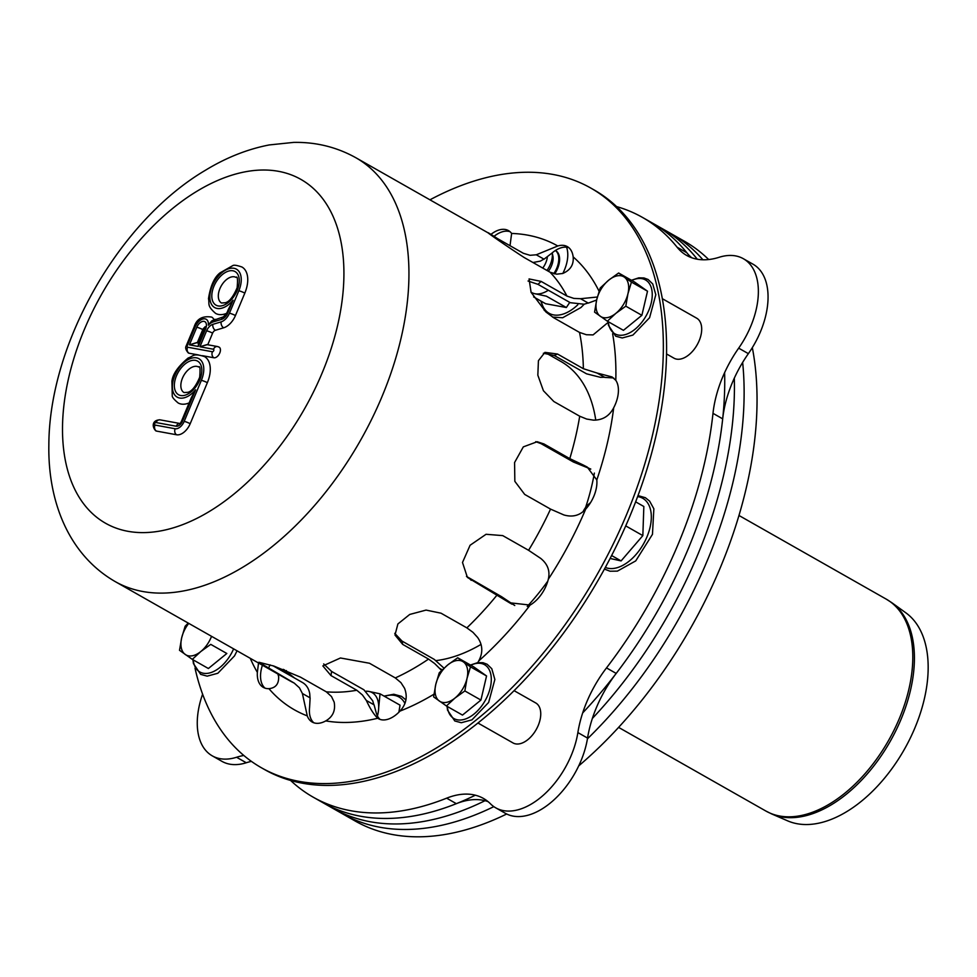 <?xml version="1.0" encoding="UTF-8"?>
<svg xmlns="http://www.w3.org/2000/svg" width="977" height="977" viewBox="0 0 977 977"><rect width="100%" height="100%" fill="white"/><g stroke="black" fill="none" stroke-linecap="round" stroke-linejoin="round"><path stroke-width="1.47" d="M463.416 661.93A22.996 13.544 119.6 0 1 466.994 678.514A22.996 13.544 119.6 0 1 454.964 698.079A22.996 13.544 119.6 0 1 439.345 701.046A22.996 13.544 119.6 0 1 435.766 684.45A22.996 13.544 119.6 0 1 447.796 664.897A22.996 13.544 119.6 0 1 463.416 661.93L457.688 657.765L473.76 666.9L486.558 675.974L480.928 700.069L464.857 690.947L466.994 678.514L470.487 666.851L463.416 661.93M457.688 657.765L447.796 664.897L439.247 672.787L435.766 684.45L433.617 696.882L446.416 705.968L462.487 715.091L480.928 700.069M446.416 705.968L454.964 698.079L464.857 690.947M486.558 675.974L470.487 666.851M624.364 277.163A22.996 13.544 119.6 0 1 627.942 293.759A22.996 13.544 119.6 0 1 615.913 313.312A22.996 13.544 119.6 0 1 600.293 316.279A22.996 13.544 119.6 0 1 596.715 299.695A22.996 13.544 119.6 0 1 608.744 280.13A22.996 13.544 119.6 0 1 624.364 277.163L618.636 272.998L634.708 282.133L647.507 291.207L641.877 315.315L625.805 306.18L627.942 293.759L631.435 282.084L624.364 277.163M618.636 272.998L608.744 280.13L600.196 288.02L596.715 299.695L594.566 312.127L607.364 321.201L623.436 330.336L641.877 315.315M607.364 321.201L615.913 313.312L625.805 306.18M647.507 291.207L631.435 282.084M211.545 636.32A22.996 13.544 119.6 0 1 200.859 651.488A22.996 13.544 119.6 0 1 185.239 654.468A22.996 13.544 119.6 0 1 181.661 637.871A22.996 13.544 119.6 0 1 188.756 623.375M208.382 668.512L226.823 653.491L210.751 644.368L200.859 651.488L192.31 659.377L208.382 668.512M188.268 623.094L185.141 626.208L181.661 637.871L179.512 650.303L192.31 659.377M583.098 511.63A14.948 8.805 119.6 0 1 590.487 502.74M547.376 256.853A14.948 8.805 119.6 0 1 542.748 268.064M548.402 271.276A14.948 8.805 119.6 0 0 552.848 255.779L552.2 252.86A18.392 10.832 119.6 0 1 546.973 270.47M555.376 250.503A18.392 10.832 119.6 0 1 558.465 255.656A18.392 10.832 119.6 0 1 553.739 273.694M558.465 255.656L559.308 259.455A14.948 8.805 119.6 0 1 559.54 260.981M370.259 821.755A333.377 196.426 -60.4 0 0 485.007 800.7A333.377 196.426 119.6 0 1 370.259 821.755A333.377 196.426 119.6 0 1 332.546 808.162A333.377 196.426 -60.4 0 0 370.259 821.755M592.367 718.437A333.377 196.426 -60.4 0 0 734.313 378.16A333.377 196.426 119.6 0 1 592.367 718.437M697.285 259.223A333.377 196.426 -60.4 0 0 661.844 228.41A333.377 196.426 119.6 0 1 697.285 259.223M379.955 827.263A333.377 196.426 119.6 0 1 342.243 813.67A333.377 196.426 -60.4 0 0 379.955 827.263A333.377 196.426 -60.4 0 0 493.825 806.636A333.377 196.426 119.6 0 1 379.955 827.263M708.679 259.54A333.377 196.426 119.6 0 0 684.462 241.258L671.541 233.918A333.377 196.426 119.6 0 1 702.903 259.784A333.377 196.426 -60.4 0 0 671.541 233.918L642.463 217.407A333.377 196.426 -60.4 0 0 616.572 206.574M742.642 362.443A333.377 196.426 119.6 0 1 587.433 738.832A333.377 196.426 -60.4 0 0 742.642 362.443M506.684 814A333.377 196.426 119.6 0 1 392.876 834.602A333.377 196.426 119.6 0 1 355.164 821.01L322.862 802.667A333.377 196.426 -60.4 0 0 360.562 816.247A333.377 196.426 -60.4 0 0 475.323 795.193M582.671 712.941A333.377 196.426 -60.4 0 0 724.616 372.652M690.226 257.171A333.377 196.426 -60.4 0 0 652.147 222.915A333.377 196.426 -60.4 0 1 686.807 252.725L677.11 247.218A333.377 196.426 -60.4 0 0 642.463 217.407M514.085 690.666L535.75 702.964A22.996 13.544 119.6 0 1 540.147 719.365A22.996 13.544 119.6 0 1 527.971 739.54A22.996 13.544 119.6 0 1 513.035 742.947L477.948 723.017M662.321 298.681L696.699 318.197A22.996 13.544 119.6 0 1 701.303 325.182A22.996 13.544 119.6 0 1 693.365 350.34A22.996 13.544 119.6 0 1 673.983 358.18L666.546 353.955M286.42 670.576A22.996 13.544 119.6 0 1 286.249 671.688M290.609 780.464A333.377 196.426 -60.4 0 0 313.165 797.159A333.377 196.426 -60.4 0 0 446.648 798.172A91.96 54.187 119.6 0 1 483.468 798.453A91.96 54.187 119.6 0 1 490.454 803.802A68.976 40.643 -60.4 0 0 495.705 807.82A68.976 40.643 -60.4 0 0 544.348 794.301A68.976 40.643 -60.4 0 0 577.871 732.579A91.96 54.187 119.6 0 1 606.497 667.914A333.377 196.426 -60.4 0 0 712.99 413.344A91.96 54.187 119.6 0 1 738.673 348.154A68.976 40.643 -60.4 0 0 743.35 258.71A68.976 40.643 -60.4 0 0 719.06 257.305A91.96 54.187 119.6 0 1 686.672 255.437A91.96 54.187 119.6 0 1 677.11 247.218M691.753 257.769A91.96 54.187 119.6 0 1 686.807 252.725M495.705 807.82L505.39 813.316A68.976 40.643 -60.4 0 0 554.044 799.797A68.976 40.643 -60.4 0 0 587.556 738.087A91.96 54.187 119.6 0 1 616.194 673.422A333.377 196.426 -60.4 0 0 722.687 418.852A91.96 54.187 119.6 0 1 748.37 353.65A68.976 40.643 -60.4 0 0 753.047 264.217L743.35 258.71M313.165 797.159L322.862 802.667A333.377 196.426 -60.4 0 0 456.332 803.668A91.96 54.187 119.6 0 1 488.073 801.628M202.605 694.171A68.976 40.643 -60.4 0 0 212.278 755.856A68.976 40.643 -60.4 0 0 236.568 757.26A91.96 54.187 119.6 0 1 243.81 755.465M212.278 755.856L221.974 761.364A68.976 40.643 -60.4 0 0 246.265 762.756A91.96 54.187 119.6 0 1 251.419 761.376M569.738 302.394L566.367 307.523L545.618 303.725L533.625 296.91M530.963 292.062A29.884 17.61 -60.4 0 0 535.14 293.784A29.884 17.61 -60.4 0 0 548.329 290.23M535.14 293.784L546.387 296.178L566.367 307.523M559.552 260.835A15.278 9.001 -60.4 0 0 558.991 258.013M554.716 273.914A18.392 10.832 -60.4 0 0 557.574 268.602A18.392 10.832 -60.4 0 0 559.601 259.54A18.392 10.832 -60.4 0 0 555.412 250.478M562.813 273.462A29.884 17.61 -60.4 0 0 567.771 255.827A29.884 17.61 -60.4 0 0 566.562 247.193M377.427 715.97A29.884 17.61 -60.4 0 0 378.673 707.873L380.041 693.817L400.033 705.162L398.872 712.245M380.041 693.817L368.805 691.423A29.884 17.61 -60.4 0 0 366.009 691.24M378.673 707.873A29.884 17.61 -60.4 0 0 368.805 691.423M635.648 501.848L643.843 506.501L642.842 535.616L621.091 560.92L610.112 558.453M625.732 525.895L642.842 535.616M611.614 555.534L621.091 560.92M436.145 660.586A167.836 98.885 -60.4 0 0 481.063 644.393M527.238 606.424A167.836 98.885 -60.4 0 0 547.804 581.132M585.577 507.527A167.836 98.885 -60.4 0 0 594.37 473.076M595.762 420.134A167.836 98.885 -60.4 0 0 560.7 361.343L545.948 352.966M212.705 320.346L208.345 325.194A11.04 6.497 119.6 0 1 213.255 321.885L221.535 319.406A8.28 4.873 -60.4 0 0 227.775 312.921A4.604 0.745 -157.3 0 0 226.762 312.982L233.088 300.22L227.824 310.466M226.603 313.336A26.672 15.717 119.6 0 1 215.612 313.397C206.452 305.349 209.786 304.128 208.48 298.718C210.482 285.834 214.354 277.212 220.081 272.827L232.795 265.61C233.882 264.816 236.935 265.28 241.954 267.014A26.672 15.717 119.6 0 1 244.812 293.137L235.433 315.571A15.632 9.208 119.6 0 1 223.648 327.808L215.367 330.287A3.676 2.162 -60.4 0 0 212.595 333.169L207.857 344.502L199.931 346.762L213.475 349.253A1.38 0.818 119.6 0 1 212.424 351.757L187.547 347.201A1.38 0.818 119.6 0 1 187.242 345.785L195.119 326.953A10.112 5.96 119.6 0 1 203.656 318.832A10.112 5.96 119.6 0 1 208.345 325.194L211.655 320.969L223.452 316.829A4.604 3.163 -106.6 0 0 221.535 319.406M195.119 326.953A4.604 0.745 -157.3 0 0 194.105 327.014C196.597 318.917 202.459 315.62 211.704 317.11A14.716 8.671 119.6 0 1 214.024 319.711M212.595 333.169A4.604 0.745 -157.3 0 0 206.599 330.824L199.931 346.762L206.916 344.612L217.541 346.554A4.604 3.639 100.4 0 0 213.475 349.253M198.575 343.367L198.27 346.456L198.416 343.77L205.048 326.697L205.793 327.503M205.048 327.393A2.76 1.624 -60.4 0 0 202.776 329.603L197.342 342.573L189.428 344.844L196.414 342.683L198.685 343.11M182.528 421.087L195.62 389.799A22.068 13.006 119.6 0 1 172.538 389.2A22.068 13.006 119.6 0 1 191.345 358.254A22.068 13.006 119.6 0 1 201.347 380.371L184.189 421.392A9.196 5.422 119.6 0 1 175.164 428.756L154.977 425.056A1.38 0.818 119.6 0 1 156.027 422.54L176.214 426.241A6.436 3.798 -60.4 0 0 182.528 421.087A4.604 0.745 -157.3 0 0 181.514 421.148L191.407 397.505L195.62 389.799L190.356 400.033M613.886 378.209A27.588 16.255 -60.4 0 0 612.591 377.879L604.787 377.415L597.057 373.031L612.054 376.939L615.803 380.322A27.588 16.255 119.6 0 1 613.69 407.775C609.379 416.068 602.626 420.195 593.43 420.147L586.652 419.048L579.703 416.214L553.861 401.535L543.42 390.739L537.838 375.205L538.425 360.684L544.946 352.367L557.513 354.028L583.367 368.708L597.057 373.031M590.45 469.131L582.976 464.881L587.226 467.055L596.813 479.951A27.588 16.255 119.6 0 1 585.687 509.127C579.898 515.526 572.632 517.468 563.888 514.952L550.539 509.102L524.698 494.423L514.842 481.331L514.574 462.536L523.318 446.88L537.191 441.738L543.945 443.949L569.786 458.628L582.976 464.881M596.629 300.037A27.588 16.255 -60.4 0 0 596.605 300.049L588.276 303.102L580.546 298.706L597.387 297.02M608.048 322.459L593.076 334.903L586.408 334.732L579.508 332.412L553.666 317.733L545.899 311.968L531.085 292.331L529.058 278.933L541.111 281.4L566.953 296.08L573.853 298.4L580.546 298.706M604.812 377.232L600.574 377.354L586.542 373.825L554.24 355.481L543.383 353.247M590.792 469.07L573.377 461.999L541.075 443.656L535.75 441.665M556.67 274.171L550.014 272.192L524.16 257.513C500.871 242.443 472.624 222.402 497.562 238.632L523.403 253.312L530.071 255.302L536.288 254.789L557.782 245.984A27.588 16.255 119.6 0 1 567.307 246.607A27.588 16.255 119.6 0 1 573.157 256.89C573.878 264.706 570.385 270.238 562.667 273.499L556.67 274.171M509.469 602.748L467.409 577.419L462.5 562.483L470.084 545.264L486.058 534.285L502.74 535.616L528.581 550.295L540.721 558.404C547.718 564.083 550.246 571.032 548.317 579.239A27.588 16.255 119.6 0 1 530.108 605.081L509.469 602.748L511.936 604.152M429.953 199.821A333.377 196.426 119.6 0 1 590.767 188.048L594.004 189.88A333.377 196.426 119.6 0 1 660.831 291.158A333.377 196.426 119.6 0 1 545.63 655.97A333.377 196.426 119.6 0 1 264.706 769.632L261.482 767.8A333.377 196.426 119.6 0 1 195.021 668.207M568.834 247.682A27.588 16.255 -60.4 0 0 551.687 253.299L544.018 259.174L536.288 254.789M510.018 231.696A27.588 16.255 -60.4 0 0 493.849 236.495M262.434 665.215A27.588 16.255 -60.4 0 0 265.011 688.138M302.394 693.499L299.463 687.845L294.26 683.118L258.917 662.259L273.914 666.07L300.452 677.134L326.294 691.814L331.496 696.552L334.158 702.121C335.673 710.499 332.876 716.764 325.768 720.904A27.588 16.255 119.6 0 1 312.164 722.04A27.588 16.255 119.6 0 1 307.267 715.872L302.394 693.499L310.124 697.883L309.587 707.421A27.588 16.255 -60.4 0 0 313.861 722.809M366.351 700.472L362.43 694.965L356.813 690.25L330.971 675.571L322.837 665.911L340.46 657.985L369.465 663.249L395.306 677.928L400.936 682.642L404.539 688.248C407.775 696.686 406.261 704.319 399.972 711.109A27.588 16.255 119.6 0 1 378.368 718.645A27.588 16.255 119.6 0 1 377.72 718.242C374.008 714.724 370.222 708.801 366.351 700.472L374.081 704.869L376.34 713.198A27.588 16.255 -60.4 0 0 380.077 719.402M588.239 302.955L584.124 304.226L570.299 302.699L537.985 284.356L528.056 281.01M490.698 234.59L490.796 234.517A27.588 16.255 119.6 0 1 508.492 230.621A27.588 16.255 119.6 0 1 511.63 233.442L510.018 245.703M590.767 188.048A333.377 196.426 119.6 0 1 657.594 289.326A333.377 196.426 119.6 0 1 542.406 654.138A333.377 196.426 119.6 0 1 261.482 767.8M441.604 670.43L434.643 663.53L428.549 659.084L402.707 644.405L394.989 635.026L397.895 623.949L409.729 614.448L426.07 610.088L441.018 613.19L466.859 627.869L472.953 632.314L477.594 637.419C482.785 644.905 483.139 652.77 478.681 661.002A27.588 16.255 119.6 0 1 477.777 662.614M278.726 676.695L278.64 676.634C278.921 683.937 275.685 687.955 268.931 688.675A27.588 16.255 119.6 0 1 263.301 687.381A27.588 16.255 119.6 0 1 257.366 672.371L258.526 663.004M543.92 259.1L540.33 261.128L532.99 262.52M439.601 668.378L442.202 669.843M277.883 673.996L278.64 676.634M323.692 663.933L331.618 671.455L363.92 689.799L372.701 700.79L373.935 704.918M466.469 576.381L501.567 596.691L514.757 605.508M394.757 633.34L401.987 641.059L434.289 659.414L443.998 668.17M273.01 665.777L302.638 682.605C306.436 684.901 308.805 688.59 309.733 693.682L310.002 697.859M490.491 234.456L497.562 238.632L497.183 239.243M234.382 276.809A14.716 8.671 -60.4 0 0 220.546 287.238A14.716 8.671 -60.4 0 0 221.51 302.992L225.357 302.748C229.363 301.734 233.283 296.727 237.142 287.726C237.875 279.337 237.509 275.893 236.043 277.407A14.716 8.671 -60.4 0 0 234.382 276.809M196.914 366.387A14.716 8.671 -60.4 0 0 183.078 376.804A14.716 8.671 -60.4 0 0 184.042 392.571L187.889 392.314C191.883 391.301 195.815 386.294 199.674 377.293C200.407 368.903 200.041 365.471 198.575 366.986A14.716 8.671 -60.4 0 0 196.914 366.387M219.129 347.14L217.541 346.554A4.604 3.639 100.4 0 1 218.457 346.896A5.972 3.517 119.6 0 1 219.129 347.14A5.972 3.517 119.6 0 1 219.532 353.54A5.972 3.517 119.6 0 1 213.902 357.777L202.544 355.701M198.441 354.944L189.025 353.222A5.972 3.517 119.6 0 1 188.353 352.978C185.777 350.084 185.068 347.702 186.228 345.846L194.105 327.014M189.147 402.915A26.672 15.717 119.6 0 1 178.144 402.964C174.077 399.544 172.111 397.163 172.245 395.819L171.928 381.201C172.758 374.032 178.193 366.302 188.219 357.973C193.544 356.324 192.884 352.844 204.486 356.581A26.672 15.717 119.6 0 1 207.344 382.715L190.185 423.737A13.8 8.134 119.6 0 1 176.642 434.777L156.454 431.077A5.972 3.517 119.6 0 1 155.783 430.833C151.594 426.558 152.265 419.902 160.094 419.854L179.768 423.456M891.757 602.662L905.862 612.835A119.866 70.625 119.6 0 1 908.231 742.202A119.866 70.625 119.6 0 1 797.232 823.745A119.866 70.625 119.6 0 1 787.706 820.875L771.745 813.963A121.746 71.736 -60.4 0 0 781.417 816.882A121.746 71.736 -60.4 0 0 900.965 719.475A121.746 71.736 -60.4 0 0 891.757 602.662L886.261 599.145A121.856 71.797 119.6 0 1 899.341 718.522A121.856 71.797 119.6 0 1 779.683 816.015A121.856 71.797 119.6 0 1 765.895 811.044L771.745 813.963M752.327 347.629A333.377 196.426 119.6 0 1 578.702 765.907M470.78 665.203A30.983 18.258 119.6 0 1 491.297 678.734A30.983 18.258 119.6 0 1 471.989 715.579A30.983 18.258 119.6 0 1 447.747 709.168A30.983 18.258 119.6 0 1 447.332 706.481M631.728 280.436A30.983 18.258 119.6 0 1 652.245 293.967A30.983 18.258 119.6 0 1 632.937 330.824A30.983 18.258 119.6 0 1 608.695 324.401A30.983 18.258 119.6 0 1 608.28 321.726M233.613 648.85A30.983 18.258 119.6 0 1 211.227 672.469A30.983 18.258 119.6 0 1 193.641 662.589A30.983 18.258 119.6 0 1 193.226 659.902M748.37 353.65L738.673 348.154M722.687 418.852L712.99 413.344M616.194 673.422L606.497 667.914M587.556 738.087L577.871 732.579M456.332 803.668L446.648 798.172M246.265 762.756L236.568 757.26M541.258 301.258A39.336 23.179 -60.4 0 0 553.629 314.924A39.336 23.179 -60.4 0 0 577.822 304.763M404.918 703.44A39.336 23.179 -60.4 0 0 394.488 695.368A39.336 23.179 -60.4 0 0 384.511 696.357M605.337 567.429A39.336 23.179 -60.4 0 0 608.353 568.321A39.336 23.179 -60.4 0 0 646.982 536.849A39.336 23.179 -60.4 0 0 638.311 496.707A39.336 23.179 -60.4 0 0 637.639 496.597M227.775 312.921L233.088 300.22A22.068 13.006 119.6 0 1 210.006 299.621A22.068 13.006 119.6 0 1 228.813 268.687A22.068 13.006 119.6 0 1 238.815 290.804L229.436 313.226A11.04 6.497 119.6 0 1 221.12 321.873L212.827 324.352A8.28 4.873 -60.4 0 0 206.599 330.824M189.428 344.844L198.27 346.456L205.622 328.883A7.352 4.335 -60.4 0 0 204.01 321.372A7.352 4.335 -60.4 0 0 196.78 327.258L189.428 344.844M202.776 329.603A4.604 0.745 -157.3 0 0 196.78 327.258M554.24 355.481L557.513 354.028M541.075 443.656L543.945 443.949M550.014 272.192A243.7 143.595 119.6 0 1 566.953 296.08M599.084 291.268A266.697 157.138 -60.4 0 0 573.157 256.89M548.317 579.239A266.697 157.138 -60.4 0 0 585.687 509.127M550.539 509.102A243.7 143.595 119.6 0 1 528.581 550.295M579.508 332.412A243.7 143.595 119.6 0 1 583.367 368.708M615.803 380.322A266.697 157.138 -60.4 0 0 612.616 333.731M596.813 479.951A266.697 157.138 -60.4 0 0 613.69 407.775M579.703 416.214A243.7 143.595 119.6 0 1 569.786 458.628M537.985 284.356L541.111 281.4M478.681 661.002A266.697 157.138 -60.4 0 0 530.108 605.081M399.972 711.109A266.697 157.138 -60.4 0 0 433.971 694.207M325.768 720.904A266.697 157.138 -60.4 0 0 377.72 718.242M268.931 688.675A266.697 157.138 -60.4 0 0 307.267 715.872M250.271 658.315A266.697 157.138 -60.4 0 0 257.366 672.371M557.782 245.984A266.697 157.138 -60.4 0 0 511.63 233.442M331.618 671.455L330.971 675.571M469.265 578.347L471.232 580.326M401.987 641.059L402.707 644.405M270.055 664.848L268.419 668.439M497.073 595.005A243.7 143.595 119.6 0 1 466.859 627.869M428.549 659.084A243.7 143.595 119.6 0 1 395.306 677.928M356.813 690.25A243.7 143.595 119.6 0 1 326.294 691.814M294.26 683.118A243.7 143.595 119.6 0 1 289.607 680.664L115.164 581.571A243.7 143.595 -60.4 0 0 320.529 498.478A243.7 143.595 -60.4 0 0 404.734 231.793A243.7 143.595 -60.4 0 0 355.884 157.749C336.711 147.087 315.962 141.97 293.625 142.398L269.249 144.938C247.437 149.163 226.151 157.615 205.39 170.279C119.805 220.631 49.07 342.719 48.85 445.072C47.885 501.238 68.414 554.594 115.164 581.571M283.22 669.343A239.109 140.883 -60.4 0 0 294.187 677.806M340.509 239.45A197.72 116.495 119.6 0 1 161.254 530.804A197.72 116.495 119.6 0 1 107.885 283.684A197.72 116.495 119.6 0 1 340.509 239.45M207.344 382.715A4.604 0.745 -157.3 0 0 201.347 380.371M190.185 423.737A4.604 0.745 -157.3 0 0 184.189 421.392M176.214 426.241A4.604 3.639 -79.6 0 1 179.695 423.505M176.642 434.777A4.604 3.639 -79.6 0 1 175.164 428.756M156.027 422.54A4.604 3.639 -79.6 0 1 160.094 419.854M156.454 431.077A4.604 3.639 -79.6 0 1 154.977 425.056M195.437 360.366A19.308 11.382 -60.4 0 0 174.346 384.889A19.308 11.382 -60.4 0 0 194.46 388.577A19.308 11.382 -60.4 0 0 195.437 360.366M244.812 293.137A4.604 0.745 -157.3 0 0 238.815 290.804M213.255 321.885A4.604 3.163 -106.6 0 1 215.172 319.308M235.433 315.571A4.604 0.745 -157.3 0 0 229.436 313.226M223.648 327.808A4.604 3.163 -106.6 0 1 221.12 321.873M215.367 330.287A4.604 3.163 -106.6 0 1 212.827 324.352M187.242 345.785A4.604 0.745 -157.3 0 0 186.228 345.846M187.547 347.201A4.604 3.639 100.4 0 0 189.025 353.222M212.424 351.757A4.604 3.639 100.4 0 0 213.902 357.777M232.905 270.788A19.308 11.382 -60.4 0 0 211.814 295.31A19.308 11.382 -60.4 0 0 231.928 298.999A19.308 11.382 -60.4 0 0 232.905 270.788M205.622 328.883A4.604 0.745 -157.3 0 0 204.608 328.944M470.474 665.032L477.826 662.601L483.017 662.711L487.132 664.25L491.797 668.744L494.863 679.491L488.634 702.463L471.952 719.854L461.291 722.724L454.781 720.965L447.539 710.157L447.026 706.31M631.423 280.265L638.775 277.834L643.965 277.957L648.081 279.483L652.746 283.977L655.811 294.724L649.583 317.708L632.901 335.087L622.239 337.969L615.73 336.198L608.488 325.402L607.975 321.543M237.045 650.804L234.529 655.885L217.847 673.263L207.185 676.145L200.676 674.374L193.434 663.578L192.921 659.731M552.555 317.073L562.679 317.745L580.997 307.499L584.209 304.213M540.794 300.989L544.336 310.491M405.943 699.935L401.559 696.369L393.804 694.256L384.034 696.088M604.433 569.102L610.027 571.215L617.403 571.13L635.722 560.896L652.465 534.346L653.857 508.809L649.62 501.128L645.382 497.708L637.993 495.608M284.026 669.648L294.504 677.989M181.514 421.148L180.269 423.554M226.762 312.982L223.452 316.829M355.884 157.749L487.975 232.782M618.612 727.389L765.895 811.044M738.966 515.477L886.261 599.145"/></g></svg>
